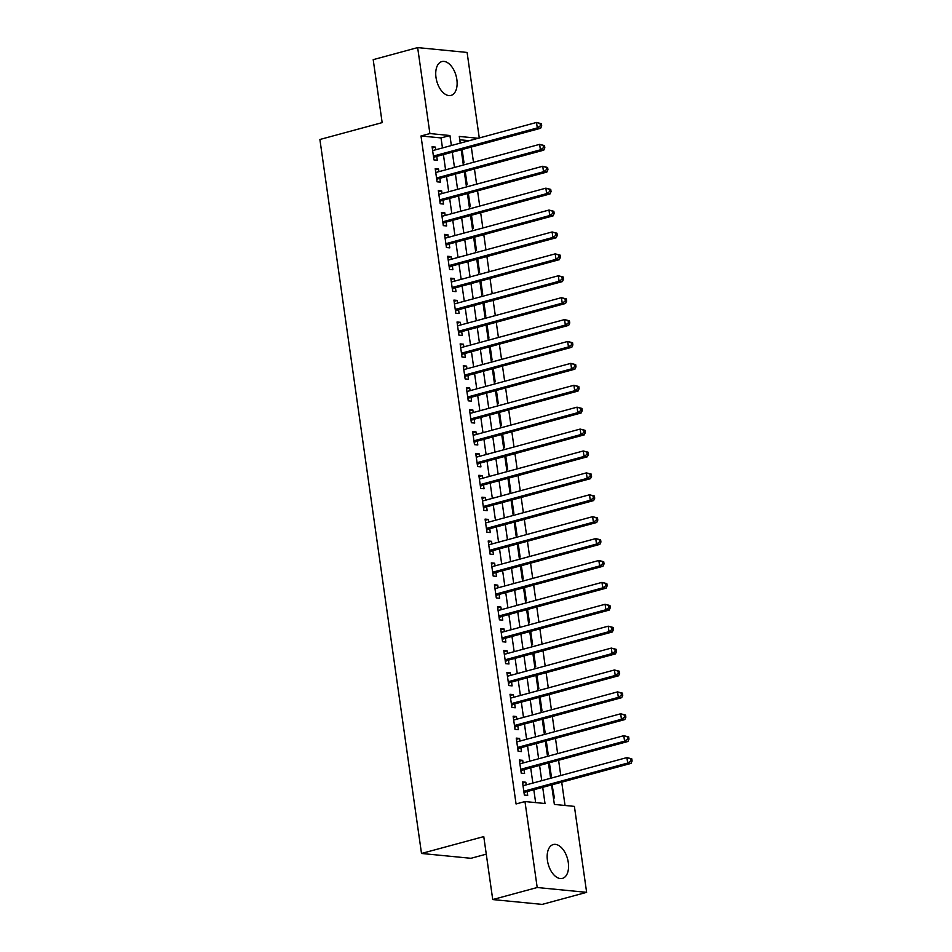 <?xml version="1.0" encoding="UTF-8"?>
<svg xmlns="http://www.w3.org/2000/svg" width="952" height="952" viewBox="0 0 952 952"><rect width="100%" height="100%" fill="white"/><g stroke="black" fill="none" stroke-linecap="round" stroke-linejoin="round"><path stroke-width="1.43" d="M547.436 860.441A17.517 10.02 -105.2 0 1 553.279 844.543A17.517 10.02 -105.2 0 1 568.284 862.476A17.517 10.02 -105.2 0 1 562.442 878.375A17.517 10.02 -105.2 0 1 547.436 860.441M436.004 77.469A17.517 10.02 -105.2 0 1 441.847 61.582A17.517 10.02 -105.2 0 1 456.853 79.516A17.517 10.02 -105.2 0 1 451.01 95.402A17.517 10.02 -105.2 0 1 436.004 77.469M486.27 854.158L470.954 858.299L421.51 853.468L319.896 139.492L382.157 122.618L373.196 59.655L417.654 47.6L467.099 52.443L479.272 137.969M565.036 805.475L561.716 782.175M560.764 775.511L558.598 760.279M557.646 753.615L555.48 738.371M554.528 731.707L552.362 716.475M551.422 709.811L549.245 694.567M548.304 687.915L546.127 672.671M545.187 666.007L543.009 650.775M542.069 644.111L539.891 628.867M538.951 622.203L536.785 606.971M535.833 600.307L533.667 585.063M532.715 578.399L530.55 563.168M529.598 556.503L527.432 541.26M526.48 534.607L524.314 519.364M523.362 512.7L521.196 497.468M520.244 490.804L518.078 475.56M517.126 468.896L514.961 453.664M514.009 447L511.843 431.756M510.891 425.092L508.725 409.86M507.773 403.196L505.607 387.952M504.667 381.3L502.489 366.056M501.549 359.392L499.372 344.148M498.432 337.496L496.254 322.252M495.314 315.588L493.148 300.356M492.196 293.692L490.03 278.448M489.078 271.784L486.912 256.552M485.96 249.888L483.794 234.644M482.842 227.98L480.677 212.748M479.725 206.084L477.559 190.84M476.607 184.188L474.441 168.944M473.489 162.28L471.323 147.048M551.577 784.924L554.361 804.428L574.401 806.392L586.634 892.345L537.202 887.514L524.968 801.548L545.008 803.512L542.699 787.328M537.202 887.514L492.731 899.557L542.164 904.4L586.634 892.345M526.194 784.888L525.825 782.235L522.481 781.913L524.35 795.051L527.694 795.372L527.146 791.54M523.088 762.98L522.707 760.339L519.364 760.005L521.232 773.155L524.576 773.476L524.028 769.644M519.971 741.084L519.59 738.431L516.246 738.109L518.114 751.247L521.458 751.58L520.911 747.748M516.853 719.177L516.472 716.535L513.128 716.202L515.008 729.351L518.34 729.672L517.793 725.841M513.735 697.281L513.354 694.627L510.01 694.306L511.89 707.443L515.222 707.776L514.675 703.944M510.617 675.373L510.236 672.731L506.892 672.409L508.773 685.547L512.105 685.868L511.557 682.037M507.499 653.477L507.118 650.835L503.786 650.502L505.655 663.639L508.987 663.972L508.451 660.141M504.382 631.581L504.001 628.927L500.669 628.606L502.537 641.743L505.869 642.064L505.333 638.233M501.264 609.673L500.883 607.031L497.551 606.698L499.419 619.847L502.763 620.168L502.216 616.337M498.146 587.777L497.765 585.123L494.433 584.802L496.301 597.939L499.645 598.272L499.098 594.429M495.028 565.869L494.659 563.227L491.315 562.894L493.184 576.043L496.527 576.365L495.98 572.533M491.91 543.973L491.541 541.319L488.197 540.998L490.066 554.135L493.41 554.469L492.862 550.637M488.792 522.065L488.424 519.423L485.08 519.102L486.948 532.239L490.292 532.561L489.745 528.729M485.675 500.169L485.306 497.527L481.962 497.194L483.83 510.332L487.174 510.665L486.627 506.833M482.557 478.273L482.188 475.619L478.844 475.298L480.712 488.435L484.056 488.757L483.509 484.925M479.439 456.365L479.07 453.723L475.726 453.39L477.595 466.528L480.938 466.861L480.391 463.029M476.333 434.469L475.952 431.815L472.608 431.494L474.477 444.632L477.821 444.965L477.273 441.121M473.215 412.561L472.835 409.919L469.491 409.586L471.359 422.736L474.703 423.057L474.155 419.225M470.098 390.665L469.717 388.011L466.373 387.69L468.253 400.828L471.585 401.161L471.038 397.329M466.98 368.757L466.599 366.115L463.255 365.782L465.135 378.932L468.467 379.253L467.92 375.421M463.862 346.861L463.481 344.219L460.137 343.886L462.017 357.024L465.349 357.357L464.802 353.525M460.744 324.953L460.363 322.312L457.031 321.99L458.9 335.128L462.232 335.449L461.696 331.617M457.626 303.057L457.246 300.415L453.914 300.082L455.782 313.22L459.114 313.553L458.578 309.721M454.509 281.161L454.128 278.508L450.796 278.186L452.664 291.324L456.008 291.645L455.461 287.813M451.391 259.253L451.01 256.612L447.678 256.278L449.546 269.428L452.89 269.749L452.343 265.917M448.273 237.357L447.904 234.704L444.56 234.382L446.428 247.52L449.772 247.853L449.225 244.021M445.155 215.45L444.786 212.808L441.442 212.475L443.311 225.624L446.655 225.945L446.107 222.113M442.037 193.553L441.668 190.9L438.325 190.578L440.193 203.716L443.537 204.049L442.989 200.218M438.92 171.646L438.551 169.004L435.207 168.683L437.075 181.82L440.419 182.141L439.872 178.31M461.22 149.976L462.148 149.714L464.017 162.863L463.029 162.768M464.326 171.872L465.266 171.622L467.135 184.759L466.147 184.664M467.444 193.78L468.384 193.518L470.252 206.667L469.265 206.56M470.562 215.676L471.502 215.426L473.37 228.563L472.382 228.468M473.68 237.572L474.62 237.322L476.488 250.459L475.5 250.364M476.797 259.48L477.737 259.23L479.606 272.367L478.618 272.272M479.915 281.375L480.855 281.126L482.723 294.263L481.736 294.168M483.033 303.283L483.973 303.022L485.841 316.171L484.854 316.076M486.151 325.179L487.091 324.93L488.959 338.067L487.971 337.972M489.268 347.087L490.209 346.825L492.077 359.975L491.089 359.868M492.386 368.983L493.326 368.733L495.195 381.871L494.207 381.776M495.504 390.891L496.444 390.629L498.312 403.767L497.325 403.672M498.622 412.787L499.562 412.537L501.43 425.675L500.443 425.58M501.74 434.683L502.668 434.433L504.548 447.571L503.56 447.476M504.857 456.591L505.786 456.329L507.666 469.479L506.678 469.384M507.963 478.487L508.903 478.237L510.772 491.375L509.784 491.28M511.081 500.395L512.021 500.133L513.89 513.283L512.902 513.176M514.199 522.291L515.139 522.041L517.007 535.179L516.02 535.083M517.317 544.199L518.257 543.937L520.125 557.075L519.137 556.98M520.435 566.095L521.375 565.845L523.243 578.983L522.255 578.887M523.552 587.991L524.492 587.741L526.361 600.879L525.373 600.783M526.67 609.899L527.61 609.649L529.479 622.787L528.491 622.691M529.788 631.795L530.728 631.545L532.596 644.683L531.609 644.587M532.906 653.703L533.846 653.441L535.714 666.59L534.726 666.495M536.024 675.599L536.964 675.349L538.832 688.486L537.844 688.391M539.141 697.507L540.082 697.245L541.95 710.394L540.962 710.287M542.259 719.403L543.199 719.153L545.068 732.29L544.08 732.195M545.377 741.311L546.305 741.049L548.185 754.186L547.198 754.091M548.495 763.207L549.423 762.957L551.303 776.094L550.315 775.999M469.229 140.694L459.757 139.766M552.029 784.805L554.421 797.99L553.433 797.895M442.466 147.941L441.038 137.933L420.998 135.969L516.067 803.964L524.968 801.548M535.643 802.596L533.81 789.743M532.858 783.079L530.692 767.836M529.74 761.172L527.575 745.94M526.623 739.276L524.457 724.032M523.505 717.38L521.339 702.136M520.387 695.472L518.221 680.24M517.269 673.576L515.103 658.332M514.163 651.668L511.986 636.436M511.045 629.772L508.868 614.528M507.928 607.864L505.75 592.632M504.81 585.968L502.632 570.724M501.692 564.072L499.526 548.828M498.574 542.164L496.408 526.932M495.457 520.268L493.291 505.024M492.339 498.36L490.173 483.128M489.221 476.464L487.055 461.22M486.103 454.556L483.937 439.324M482.985 432.66L480.82 417.416M479.868 410.764L477.702 395.52M476.75 388.856L474.584 373.612M473.632 366.96L471.466 351.716M470.514 345.052L468.348 329.82M467.408 323.156L465.23 307.912M464.29 301.248L462.113 286.017M461.173 279.352L458.995 264.109M458.055 257.445L455.877 242.213M454.937 235.549L452.771 220.305M451.819 213.653L449.653 198.409M448.701 191.745L446.536 176.513M445.584 169.849L443.418 154.605M435.802 149.75L435.433 147.108L432.089 146.775L433.957 159.912L437.301 160.245L436.754 156.414M492.731 899.557L483.771 836.594L421.51 853.468M420.998 135.969L429.899 133.566L417.654 47.6M451.355 145.537L449.939 135.529L429.899 133.566M541.747 780.664L539.582 765.432M538.642 758.768L536.464 743.524M535.524 736.872L533.346 721.628M532.406 714.964L530.228 699.72M529.288 693.068L527.111 677.824M526.17 671.16L524.005 655.928M523.053 649.264L520.887 634.02M519.935 627.356L517.769 612.124M516.817 605.46L514.651 590.216M513.699 583.552L511.533 568.32M510.581 561.656L508.416 546.412M507.464 539.76L505.298 524.516M504.346 517.852L502.18 502.62M501.228 495.956L499.062 480.712M498.11 474.048L495.944 458.816M494.992 452.152L492.827 436.908M491.887 430.245L489.709 415.012M488.769 408.348L486.591 393.105M485.651 386.452L483.473 371.209M482.533 364.545L480.367 349.301M479.415 342.649L477.25 327.405M476.297 320.741L474.132 305.509M473.18 298.845L471.014 283.601M470.062 276.937L467.896 261.705M466.944 255.041L464.778 239.797M463.826 233.145L461.66 217.901M460.708 211.237L458.543 195.993M457.591 189.341L455.425 174.097M454.473 167.433L452.307 152.201M478.118 138.278L459.292 136.434L460.244 143.133M461.185 149.785L463.362 165.029M464.302 171.693L466.48 186.925M467.42 193.589L469.586 208.833M470.538 215.497L472.704 230.729M473.656 237.393L475.822 252.637M476.773 259.301L478.939 274.533M479.891 281.197L482.057 296.441M483.009 303.093L485.175 318.337M486.127 325.001L488.293 340.233M489.245 346.897L491.41 362.141M492.362 368.805L494.528 384.037M495.48 390.701L497.646 405.945M498.598 412.609L500.764 427.841M501.704 434.505L503.882 449.749M504.822 456.401L507 471.645M507.94 478.309L510.117 493.552M511.057 500.205L513.223 515.448M514.175 522.112L516.341 537.345M517.293 544.008L519.459 559.252M520.411 565.916L522.577 581.148M523.529 587.812L525.694 603.056M526.646 609.708L528.812 624.952M529.764 631.616L531.93 646.86M532.882 653.512L535.048 668.756M536 675.42L538.166 690.652M539.118 697.316L541.283 712.56M542.235 719.224L544.401 734.456M545.341 741.12L547.519 756.364M548.459 763.028L550.637 778.26M441.038 137.933L449.939 135.529M432.256 147.965L435.433 147.108M551.613 785.102L552.541 784.853M435.373 169.861L438.551 169.004M438.491 191.768L441.668 190.9M441.609 213.665L444.786 212.808M444.727 235.572L447.904 234.704M447.845 257.468L451.01 256.612M450.962 279.364L454.128 278.508M454.08 301.272L457.246 300.415M457.198 323.168L460.363 322.312M460.316 345.076L463.481 344.219M463.434 366.972L466.599 366.115M466.551 388.88L469.717 388.011M469.657 410.776L472.835 409.919M472.775 432.672L475.952 431.815M475.893 454.58L479.07 453.723M479.011 476.476L482.188 475.619M482.128 498.384L485.306 497.527M485.246 520.28L488.424 519.423M488.364 542.188L491.541 541.319M491.482 564.084L494.659 563.227M494.6 585.992L497.765 585.123M497.717 607.888L500.883 607.031M500.835 629.784L504.001 628.927M503.953 651.692L507.118 650.835M507.071 673.588L510.236 672.731M510.189 695.495L513.354 694.627M513.307 717.391L516.472 716.535M516.412 739.299L519.59 738.431M519.53 761.195L522.707 760.339M522.648 783.091L525.825 782.235M433.493 156.616L435.338 156.794L540.629 128.258L537.297 127.937L433.41 156.08M540.367 125.759L537.297 127.937L536.511 122.463L541.39 123.7L540.058 123.57L540.367 125.759L541.712 125.89L541.39 123.7M432.636 150.606L536.511 122.463L540.058 123.57M435.338 156.794A2.249 1.797 -84.4 0 0 434.695 157.139L433.684 157.961M540.629 128.258L541.712 125.89M436.611 178.512L438.444 178.702L543.747 150.166L540.403 149.833L436.528 177.988M543.485 147.667L540.403 149.833L539.629 144.359L544.508 145.608L543.175 145.477L543.485 147.667L544.83 147.798L544.508 145.608M435.754 172.514L539.629 144.359L543.175 145.477M438.444 178.702A2.249 1.797 -84.4 0 0 437.813 179.035L436.801 179.869M543.747 150.166L544.83 147.798M439.729 200.42L441.561 200.598L546.865 172.062L543.521 171.741L439.645 199.884M546.603 169.563L543.521 171.741L542.747 166.255L547.626 167.504L546.293 167.374L546.603 169.563L547.947 169.694L547.626 167.504M438.872 194.41L542.747 166.255L546.293 167.374M441.561 200.598A2.249 1.797 -84.4 0 0 440.919 200.931L439.919 201.764M546.865 172.062L547.947 169.694M442.847 222.316L444.679 222.494L549.982 193.958L546.638 193.637L442.763 221.792M549.721 191.471L546.638 193.637L545.865 188.163L550.744 189.4L549.411 189.281L549.721 191.471L551.053 191.602L550.744 189.4M441.99 216.306L545.865 188.163L549.411 189.281M444.679 222.494A2.249 1.797 -84.4 0 0 444.037 222.839L443.037 223.672M549.982 193.958L551.053 191.602M445.964 244.224L447.797 244.402L553.1 215.866L549.756 215.533L445.881 243.688M552.838 213.367L549.756 215.533L548.983 210.059L553.862 211.308L552.529 211.177L552.838 213.367L554.171 213.498L553.862 211.308M445.108 238.214L548.983 210.059L552.529 211.177M447.797 244.402A2.249 1.797 -84.4 0 0 447.154 244.735L446.155 245.568M553.1 215.866L554.171 213.498M449.07 266.12L450.915 266.298L556.218 237.762L552.874 237.441L448.999 265.584M555.956 235.263L552.874 237.441L552.101 231.967L556.98 233.204L555.647 233.073L555.956 235.263L557.289 235.394L556.98 233.204M448.225 260.11L552.101 231.967L555.647 233.073M450.915 266.298A2.249 1.797 -84.4 0 0 450.272 266.643L449.273 267.476M556.218 237.762L557.289 235.394M452.188 288.028L454.033 288.206L559.336 259.67L555.992 259.337L452.117 287.492M559.074 257.171L555.992 259.337L555.218 253.863L560.097 255.112L558.764 254.981L559.074 257.171L560.407 257.302L560.097 255.112M451.343 282.018L555.218 253.863L558.764 254.981M454.033 288.206A2.249 1.797 -84.4 0 0 453.39 288.539L452.39 289.372M559.336 259.67L560.407 257.302M455.306 309.924L457.15 310.102L562.453 281.566L559.11 281.245L455.234 309.388M562.192 279.067L559.11 281.245L558.336 275.771L563.215 277.008L561.882 276.877L562.192 279.067L563.524 279.198L563.215 277.008M454.449 303.914L558.336 275.771L561.882 276.877M457.15 310.102A2.249 1.797 -84.4 0 0 456.508 310.447L455.496 311.28M562.453 281.566L563.524 279.198M458.424 331.832L460.268 332.01L565.571 303.474L562.227 303.141L458.352 331.296M565.309 300.975L562.227 303.141L561.442 297.667L566.333 298.916L565 298.785L565.309 300.975L566.642 301.106L566.333 298.916M457.567 325.822L561.442 297.667L565 298.785M460.268 332.01A2.249 1.797 -84.4 0 0 459.626 332.343L458.614 333.176M565.571 303.474L566.642 301.106M461.541 353.727L463.386 353.906L568.689 325.37L565.345 325.048L461.47 353.192M568.427 322.871L565.345 325.048L564.56 319.575L569.451 320.812L568.118 320.681L568.427 322.871L569.76 323.002L569.451 320.812M460.685 347.718L564.56 319.575L568.118 320.681M463.386 353.906A2.249 1.797 -84.4 0 0 462.743 354.251L461.732 355.072M568.689 325.37L569.76 323.002M464.659 375.623L466.504 375.814L571.807 347.278L568.463 346.945L464.588 375.1M571.545 344.779L568.463 346.945L567.678 341.47L572.568 342.72L571.236 342.589L571.545 344.779L572.878 344.91L572.568 342.72M463.802 369.626L567.678 341.47L571.236 342.589M466.504 375.814A2.249 1.797 -84.4 0 0 465.861 376.147L464.85 376.98M571.807 347.278L572.878 344.91M467.777 397.531L469.622 397.71L574.913 369.174L571.581 368.84L467.706 396.996M574.663 366.675L571.581 368.84L570.795 363.367L575.686 364.616L574.342 364.485L574.663 366.675L575.996 366.806L575.686 364.616M466.92 391.522L570.795 363.367L574.342 364.485M469.622 397.71A2.249 1.797 -84.4 0 0 468.979 398.043L467.967 398.876M574.913 369.174L575.996 366.806M470.895 419.427L472.739 419.606L578.031 391.07L574.699 390.748L470.823 418.904M577.781 388.571L574.699 390.748L573.913 385.274L578.804 386.512L577.459 386.381L577.781 388.571L579.113 388.702L578.804 386.512M470.038 413.418L573.913 385.274L577.459 386.381M472.739 419.606A2.249 1.797 -84.4 0 0 472.097 419.951L471.085 420.784M578.031 391.07L579.113 388.702M474.013 441.335L475.857 441.514L581.148 412.978L577.816 412.644L473.941 440.8M580.898 410.479L577.816 412.644L577.031 407.17L581.922 408.42L580.577 408.289L580.898 410.479L582.231 410.609L581.922 408.42M473.156 435.326L577.031 407.17L580.577 408.289M475.857 441.514A2.249 1.797 -84.4 0 0 475.215 441.847L474.203 442.68M581.148 412.978L582.231 410.609M477.13 463.231L478.975 463.41L584.266 434.874L580.934 434.552L477.047 462.696M584.004 432.375L580.934 434.552L580.149 429.078L585.04 430.316L583.695 430.185L584.004 432.375L585.349 432.505L585.04 430.316M476.274 457.222L580.149 429.078L583.695 430.185M478.975 463.41A2.249 1.797 -84.4 0 0 478.332 463.755L477.321 464.588M584.266 434.874L585.349 432.505M480.248 485.139L482.093 485.318L587.384 456.781L584.052 456.448L480.165 484.604M587.122 454.282L584.052 456.448L583.267 450.974L588.146 452.224L586.813 452.093L587.122 454.282L588.467 454.413L588.146 452.224M479.392 479.13L583.267 450.974L586.813 452.093M482.093 485.318A2.249 1.797 -84.4 0 0 481.45 485.651L480.439 486.484M587.384 456.781L588.467 454.413M483.366 507.035L485.199 507.214L590.502 478.677L587.158 478.356L483.283 506.5M590.24 476.178L587.158 478.356L586.384 472.882L591.263 474.12L589.931 473.989L590.24 476.178L591.585 476.309L591.263 474.12M482.509 501.026L586.384 472.882L589.931 473.989M485.199 507.214A2.249 1.797 -84.4 0 0 484.568 507.559L483.557 508.38M590.502 478.677L591.585 476.309M486.484 528.931L488.317 529.122L593.62 500.585L590.276 500.252L486.401 528.408M593.358 498.086L590.276 500.252L589.502 494.778L594.381 496.028L593.048 495.897L593.358 498.086L594.702 498.217L594.381 496.028M485.627 522.934L589.502 494.778L593.048 495.897M488.317 529.122A2.249 1.797 -84.4 0 0 487.674 529.455L486.674 530.288M593.62 500.585L594.702 498.217M489.602 550.839L491.434 551.018L596.737 522.481L593.393 522.16L489.518 550.304M596.476 519.982L593.393 522.16L592.62 516.674L597.499 517.924L596.166 517.793L596.476 519.982L597.808 520.113L597.499 517.924M488.745 544.83L592.62 516.674L596.166 517.793M491.434 551.018A2.249 1.797 -84.4 0 0 490.792 551.351L489.792 552.184M596.737 522.481L597.808 520.113M492.708 572.735L494.552 572.914L599.855 544.377L596.511 544.056L492.636 572.212M599.593 541.89L596.511 544.056L595.738 538.582L600.617 539.82L599.284 539.689L599.593 541.89L600.926 542.021L600.617 539.82M491.863 566.726L595.738 538.582L599.284 539.689M494.552 572.914A2.249 1.797 -84.4 0 0 493.909 573.259L492.91 574.092M599.855 544.377L600.926 542.021M495.825 594.643L497.67 594.822L602.973 566.285L599.629 565.952L495.754 594.107M602.711 563.786L599.629 565.952L598.856 560.478L603.735 561.728L602.402 561.597L602.711 563.786L604.044 563.917L603.735 561.728M494.98 588.633L598.856 560.478L602.402 561.597M497.67 594.822A2.249 1.797 -84.4 0 0 497.027 595.155L496.028 595.988M602.973 566.285L604.044 563.917M498.943 616.539L500.788 616.717L606.091 588.181L602.747 587.86L498.872 616.003M605.829 585.682L602.747 587.86L601.973 582.386L606.852 583.624L605.52 583.493L605.829 585.682L607.162 585.813L606.852 583.624M498.098 610.529L601.973 582.386L605.52 583.493M500.788 616.717A2.249 1.797 -84.4 0 0 500.145 617.063L499.145 617.896M606.091 588.181L607.162 585.813M502.061 638.447L503.905 638.625L609.209 610.089L605.865 609.756L501.99 637.911M608.947 607.59L605.865 609.756L605.091 604.282L609.97 605.532L608.637 605.401L608.947 607.59L610.28 607.721L609.97 605.532M501.204 632.437L605.091 604.282L608.637 605.401M503.905 638.625A2.249 1.797 -84.4 0 0 503.263 638.959L502.251 639.792M609.209 610.089L610.28 607.721M505.179 660.343L507.023 660.521L612.326 631.985L608.982 631.664L505.107 659.807M612.065 629.486L608.982 631.664L608.197 626.19L613.088 627.428L611.755 627.297L612.065 629.486L613.397 629.617L613.088 627.428M504.322 654.333L608.197 626.19L611.755 627.297M507.023 660.521A2.249 1.797 -84.4 0 0 506.381 660.866L505.369 661.688M612.326 631.985L613.397 629.617M508.297 682.239L510.141 682.429L615.444 653.893L612.1 653.56L508.225 681.715M615.182 651.394L612.1 653.56L611.315 648.086L616.206 649.335L614.873 649.204L615.182 651.394L616.515 651.525L616.206 649.335M507.44 676.241L611.315 648.086L614.873 649.204M510.141 682.429A2.249 1.797 -84.4 0 0 509.498 682.762L508.487 683.596M615.444 653.893L616.515 651.525M511.414 704.147L513.259 704.325L618.562 675.789L615.218 675.468L511.343 703.611M618.3 673.29L615.218 675.468L614.433 669.982L619.324 671.231L617.991 671.101L618.3 673.29L619.633 673.421L619.324 671.231M510.558 698.137L614.433 669.982L617.991 671.101M513.259 704.325A2.249 1.797 -84.4 0 0 512.616 704.658L511.605 705.491M618.562 675.789L619.633 673.421M514.532 726.043L516.377 726.233L621.668 697.685L618.336 697.364L514.461 725.519M621.418 695.198L618.336 697.364L617.551 691.89L622.441 693.139L621.097 693.008L621.418 695.198L622.751 695.329L622.441 693.139M513.675 720.045L617.551 691.89L621.097 693.008M516.377 726.233A2.249 1.797 -84.4 0 0 515.734 726.566L514.723 727.399M621.668 697.685L622.751 695.329M517.65 747.951L519.495 748.129L624.786 719.593L621.454 719.26L517.579 747.415M624.536 717.094L621.454 719.26L620.668 713.786L625.559 715.035L624.214 714.904L624.536 717.094L625.869 717.225L625.559 715.035M516.793 741.941L620.668 713.786L624.214 714.904M519.495 748.129A2.249 1.797 -84.4 0 0 518.852 748.462L517.84 749.295M624.786 719.593L625.869 717.225M520.768 769.847L522.612 770.025L627.903 741.489L624.572 741.168L520.696 769.311M627.654 738.99L624.572 741.168L623.786 735.694L628.677 736.931L627.332 736.8L627.654 738.99L628.986 739.121L628.677 736.931M519.911 763.837L623.786 735.694L627.332 736.8M522.612 770.025A2.249 1.797 -84.4 0 0 521.97 770.37L520.958 771.203M627.903 741.489L628.986 739.121M523.886 791.755L525.73 791.933L631.021 763.397L627.689 763.064L523.802 791.219M630.759 760.898L627.689 763.064L626.904 757.59L631.795 758.839L630.45 758.708L630.759 760.898L632.104 761.029L631.795 758.839M523.029 785.745L626.904 757.59L630.45 758.708M525.73 791.933A2.249 1.797 -84.4 0 0 525.087 792.266L524.076 793.099M631.021 763.397L632.104 761.029M433.553 157.02L434.695 157.139M436.67 178.928L437.813 179.035M439.788 200.824L440.919 200.931M442.894 222.732L444.037 222.839M446.012 244.628L447.154 244.735M449.13 266.524L450.272 266.643M452.248 288.432L453.39 288.539M455.365 310.328L456.508 310.447M458.483 332.236L459.626 332.343M461.601 354.132L462.743 354.251M464.719 376.04L465.861 376.147M467.837 397.936L468.979 398.043M470.954 419.832L472.097 419.951M474.072 441.74L475.215 441.847M477.19 463.636L478.332 463.755M480.308 485.544L481.45 485.651M483.426 507.44L484.568 507.559M486.531 529.348L487.674 529.455M489.649 551.244L490.792 551.351M492.767 573.14L493.909 573.259M495.885 595.048L497.027 595.155M499.003 616.944L500.145 617.063M502.12 638.851L503.263 638.959M505.238 660.747L506.381 660.866M508.356 682.655L509.498 682.762M511.474 704.551L512.616 704.658M514.592 726.459L515.734 726.566M517.709 748.355L518.852 748.462M520.827 770.251L521.97 770.37M523.945 792.159L525.087 792.266"/></g></svg>
